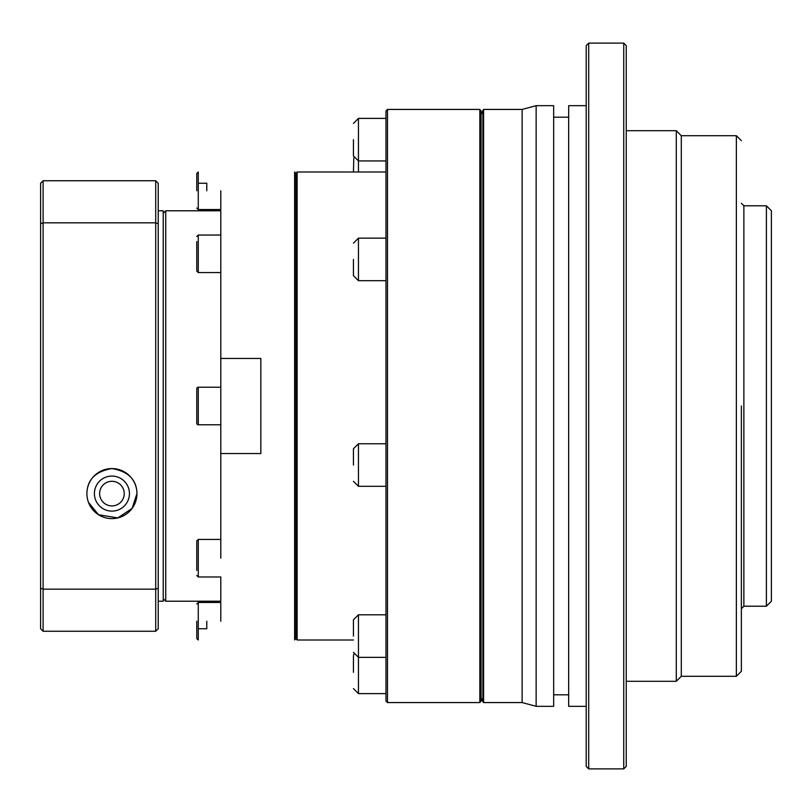 <?xml version="1.0" encoding="UTF-8"?>
<svg xmlns="http://www.w3.org/2000/svg" width="812" height="812" viewBox="0 0 812 812"><rect width="100%" height="100%" fill="white"/><g stroke="black" fill="none" stroke-linecap="round" stroke-linejoin="round"><path stroke-width="1.22" d="M353.443 259.424L353.443 275.694L353.443 259.424M353.443 465.043L353.443 448.772L353.443 465.043M353.443 636.08L353.443 619.81L353.443 636.08M353.443 672.336L353.443 656.066L353.443 672.336M353.443 139.664L353.443 155.934L353.443 139.664M196.768 190.769L196.768 173.494L196.768 190.769M196.768 621.231L196.768 638.506L196.768 621.231M220.793 558.199L220.793 539.422L198.27 539.422L196.768 540.924L196.768 570.41C196.768 576.875 196.768 576.875 196.768 570.41M196.768 388.735A1.502 1.502 0 0 1 198.27 387.233L198.27 424.767A1.502 1.502 0 0 1 196.768 423.265L196.768 388.735M196.768 241.59C196.768 235.125 196.768 235.125 196.768 241.59L196.768 271.076L198.27 272.578L198.27 235.033L196.768 236.536M479.831 109.427L481.08 110.929L481.08 701.071L479.831 702.573L387.476 702.573L387.476 109.427L479.831 109.427L479.831 702.573M387.476 109.427L385.974 110.929L385.974 701.071L387.476 702.573M385.974 171.992L297.131 171.992L297.131 640.008L353.443 640.008M297.131 171.992L295.883 173.494L295.883 638.506L297.131 640.008M295.883 173.494L294.624 171.992L294.624 640.008L295.883 638.506M220.793 621.231L220.793 602.463L198.27 602.463L198.27 640.008L196.768 638.506M220.793 539.422L220.793 210.785L165.739 210.785L165.739 601.215L163.232 598.708M220.793 453.553L260.845 453.553L260.845 358.447L220.793 358.447M111.924 511.113A17.519 17.519 0 0 1 94.405 493.594A17.519 17.519 0 0 1 111.924 476.076A17.519 17.519 0 0 1 129.443 493.594A17.519 17.519 0 0 1 111.924 511.113M111.924 481.293A12.302 12.302 0 0 0 99.622 493.594A12.302 12.302 0 0 0 111.924 505.906A12.302 12.302 0 0 0 124.236 493.594A12.302 12.302 0 0 0 111.924 481.293M353.799 157.792L353.443 171.992M196.768 173.494L198.27 171.992L198.27 209.537L220.793 209.537L220.793 190.769M165.739 601.215L220.793 601.215L220.793 576.967L198.27 576.967L196.768 575.464M206.786 621.231L206.786 628.742L198.27 628.742M206.786 190.769L206.786 183.258L198.27 183.258M86.904 493.594A25.03 25.03 0 0 1 111.924 468.565A25.03 25.03 0 0 1 136.954 493.594A25.03 25.03 0 0 1 111.924 518.624A25.03 25.03 0 0 1 86.904 493.594C87.148 479.75 95.471 471.407 111.873 468.565C128.326 471.346 136.68 479.689 136.954 493.594L132.102 508.403L117.801 517.924L98.516 514.727L88.528 502.466M158.228 601.215L163.232 601.215L163.232 210.785L158.228 210.785M43.107 222.833L155.721 222.833L155.721 589.167L43.107 589.167L43.107 222.833L40.6 223.726L40.6 588.274L43.107 589.167L43.107 631.249L155.721 631.249L155.721 589.167L158.228 588.274L158.228 183.258L155.721 180.751L43.107 180.751L43.107 222.833M155.721 180.751L155.721 222.833L158.228 223.726M155.721 631.249L158.228 628.742L158.228 588.274M40.6 223.726L40.6 183.258L43.107 180.751M43.107 631.249L40.6 628.742L40.6 588.274M741.366 406L741.366 671.291L741.366 406M481.08 114.431L483.587 109.427L483.587 702.573L522.136 702.573L536.143 706.328L536.143 105.672L522.136 109.427L483.587 109.427M481.08 697.569L482.856 701.842L482.856 110.158M536.143 105.672L553.662 105.672L553.662 706.328L536.143 706.328M568.674 694.818L553.662 694.818M568.674 117.182L553.662 117.182M586.193 706.328L568.674 706.328L568.674 105.672L586.193 105.672M588.7 768.893L586.193 766.396L586.193 45.604L588.7 43.107L623.738 43.107L626.245 45.604L626.245 766.396L623.738 768.893L588.7 768.893L588.7 43.107M626.245 681.298L676.294 681.298L676.294 130.702L626.245 130.702M676.294 681.298L681.298 676.294L681.298 135.705L676.294 130.702M766.396 406L766.396 205.781L771.4 210.785L771.4 601.215L766.396 606.219L766.396 406M522.136 702.573L522.136 109.427M623.738 768.893L623.738 43.107M385.974 238.149L358.447 238.149L358.447 280.698L353.443 275.694M385.974 443.768L358.447 443.768L358.447 486.317L353.443 481.313M385.974 614.806L358.447 614.806L358.447 693.61L353.443 688.596M385.974 118.39L358.447 118.39L358.447 171.992M198.27 539.422L198.27 576.967M681.298 676.294L736.362 676.294L736.362 135.705L741.366 140.709M741.366 203.274L743.873 205.781L743.873 606.219L741.366 608.726M385.974 657.344L358.447 657.344L353.443 652.341M385.974 160.938L358.447 160.938L353.443 155.934M198.27 209.537L196.768 208.034M198.27 602.463L196.768 603.966M220.793 387.233L198.27 387.233M220.793 235.033L198.27 235.033M385.974 280.698L358.447 280.698M385.974 486.317L358.447 486.317M385.974 693.61L358.447 693.61M358.447 238.149L353.443 243.153M358.447 443.768L353.443 448.772M358.447 614.806L353.443 619.81M353.799 654.208L353.443 656.066M358.447 118.39L353.443 123.404M220.793 424.767L198.27 424.767M220.793 272.578L198.27 272.578M165.739 210.785L163.232 213.292M736.362 676.294L741.366 671.291M681.298 135.705L736.362 135.705M743.873 205.781L766.396 205.781M482.856 701.842L483.587 702.573M743.873 606.219L766.396 606.219"/></g></svg>
